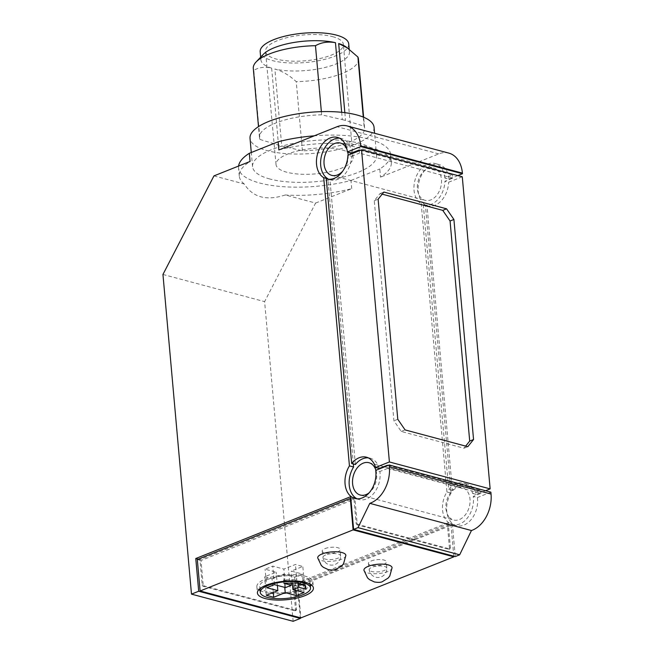 <?xml version="1.0" encoding="UTF-8"?>
<svg xmlns="http://www.w3.org/2000/svg" width="654" height="654" viewBox="0 0 654 654"><rect width="100%" height="100%" fill="white"/><g stroke="black" fill="none" stroke-linecap="round" stroke-linejoin="round"><path stroke-width="0.49" stroke-dasharray="3.27 2.45" d="M355.367 464.512L329.951 179.727L327.482 179.065M278.857 149.97A76.314 25.236 -5.1 0 1 391.305 162.527A76.314 25.236 -5.1 0 1 380.522 177.144L379.794 168.961A76.314 25.236 -5.1 0 0 390.577 154.344A76.314 25.236 -5.1 0 0 314.288 135.819M448.848 153.118A29.455 20.609 -75 0 0 438.769 153.886L380.522 177.144M446.944 491.955L451.105 493.067L425.378 204.841L421.217 203.729L446.944 491.955A21.418 14.985 -75 0 0 452.437 524.533A21.418 14.985 -75 0 0 467.863 517.371A21.418 14.985 -75 0 0 473.218 496.443L480.943 493.353L387.601 468.403L387.364 465.722M213.948 175.893L244.261 183.995C252.869 197.443 266.546 201.105 285.291 194.966L315.604 203.067L264.617 301.633L293.139 621.3M162.952 274.459L264.617 301.633M329.951 179.727A21.418 14.985 -75 0 0 330.564 179.907A21.418 14.985 -75 0 0 351.582 156.29L347.887 155.3M388.051 465.452L480.665 490.206L480.943 493.353M341.674 112.308L342.328 119.641L321.645 114.826L321.359 111.646M297.439 585.698L452.355 523.838L448.194 522.726L293.278 584.586L297.439 585.698L300.3 617.76M357.068 498.806A21.418 14.985 -75 0 0 359.095 499.574A21.418 14.985 -75 0 0 374.513 492.421A21.418 14.985 -75 0 0 379.876 471.485L375.715 470.373M198.195 559.162L199.936 559.628L354.852 497.776L357.1 522.947A1.341 0.85 -111.8 0 0 358.13 524.451L449.625 548.91A1.341 0.85 68.2 0 0 450.009 548.894A1.341 0.85 68.2 0 0 450.442 547.897L448.194 522.726M358.13 524.451L357.174 524.835L448.669 549.295A1.341 0.85 68.2 0 0 449.053 549.278A1.341 0.85 68.2 0 0 449.478 548.281L447.344 524.369L451.039 525.358L298.052 586.45L300.856 617.907M437.125 169.795A16.734 11.707 105 0 1 439.905 189.75A16.734 11.707 105 0 1 425.116 200.337A16.734 11.707 105 0 1 418.127 181.142A16.734 11.707 105 0 1 433.757 167.996A16.734 11.707 105 0 1 437.125 169.795M346.988 149.496A16.734 11.707 105 0 1 347.764 152.071M348.173 155.186A16.734 11.707 105 0 1 342.778 171.078M457.857 175.591L448.996 179.131L444.834 178.019L452.527 174.945L360.379 150.314M351.492 153.069A21.418 14.985 -75 0 0 341.625 138.517A21.418 14.985 -75 0 0 339.491 138.174M353.332 463.972L327.907 179.139M332.551 36.64A39.093 12.933 -5.1 0 1 343.391 44.398A39.093 12.933 -5.1 0 1 305.598 60.74A39.093 12.933 -5.1 0 1 265.516 51.347A39.093 12.933 -5.1 0 1 289.354 37.098A39.093 12.933 -5.1 0 1 332.551 36.64M342.353 150.028A38.676 12.794 -5.1 0 1 353.086 157.704A38.676 12.794 -5.1 0 1 315.694 173.866A38.676 12.794 -5.1 0 1 276.037 164.579A38.676 12.794 -5.1 0 1 299.622 150.477A38.676 12.794 -5.1 0 1 342.353 150.028M315.604 203.067L351.721 188.646A76.314 25.236 -5.1 0 1 285.291 194.966M302.426 150.796L296.254 81.66C289.403 75.324 282.275 71.106 274.868 69.022L281.735 145.981L302.426 150.796A52.778 17.454 -5.1 0 0 364.605 128.119L363.632 117.238M350.863 498.577L354.002 499.419L201.015 560.503L203.149 584.414L202.184 584.799L199.936 559.628M354.002 499.419L356.136 523.331A1.341 0.85 -111.8 0 0 357.174 524.835M204.179 585.927L203.222 586.311L294.717 610.771L295.673 610.386L204.179 585.927A1.341 0.85 -111.8 0 1 203.149 584.414M203.222 586.311A1.341 0.85 -111.8 0 1 202.184 584.799M321.645 114.826A52.778 17.454 -5.1 0 0 259.466 137.504A52.778 17.454 -5.1 0 0 259.981 139.449L253.809 70.313A52.778 17.454 174.9 0 1 253.294 68.368M485.53 490.729L476.292 494.416A21.418 14.985 -75 0 0 467.193 484.124A21.418 14.985 -75 0 0 452.413 490.459L426.997 205.667L423.293 204.677A21.418 14.985 -75 0 0 423.906 204.857A21.418 14.985 -75 0 0 444.924 181.24L452.813 178.092L452.527 174.945M423.293 204.677L448.709 489.47A21.418 14.985 -75 0 1 463.498 483.142A21.418 14.985 -75 0 1 472.597 493.427L480.665 490.206M444.834 178.019A21.418 14.985 -75 0 0 434.967 163.467A21.418 14.985 -75 0 0 415.56 178.313A21.418 14.985 -75 0 0 421.217 203.729M448.709 516.521A16.734 11.707 105 0 1 448.096 496.868A16.734 11.707 105 0 1 462.288 487.663A16.734 11.707 105 0 1 469.278 506.858A16.734 11.707 105 0 1 453.647 520.004A16.734 11.707 105 0 1 448.709 516.521M448.996 179.131A21.418 14.985 -75 0 0 439.128 164.579A21.418 14.985 -75 0 0 419.721 179.425A21.418 14.985 -75 0 0 425.378 204.841M263.243 54.421A44.447 14.699 174.9 0 0 260.889 59.8A44.447 14.699 174.9 0 0 271.655 68.163C265.083 66.512 259.131 67.231 253.809 70.313M379.255 468.477A21.418 14.985 -75 0 0 370.156 458.184A21.418 14.985 -75 0 0 368.259 457.857M375.919 470.291A16.734 11.707 105 0 1 369.216 492.74M451.105 493.067A21.418 14.985 -75 0 0 456.59 525.644A21.418 14.985 -75 0 0 472.016 518.483A21.418 14.985 -75 0 0 477.379 497.555L473.218 496.443M259.981 139.449L278.522 145.123A44.447 14.699 -5.1 0 0 281.735 145.981M358.433 58.991A52.778 17.454 -5.1 0 1 296.254 81.66M346.17 47.023A44.447 14.699 -5.1 0 1 349.44 51.903A44.447 14.699 -5.1 0 1 323.37 67.853A44.447 14.699 -5.1 0 1 274.868 69.022M374.047 127.277A62.261 20.593 -5.1 0 1 336.042 149.954A62.261 20.593 -5.1 0 1 267.29 150.673A62.261 20.593 -5.1 0 1 250.024 138.346M342.328 119.641A44.447 14.699 -5.1 0 1 343.979 120.05A44.447 14.699 -5.1 0 1 345.541 120.5L364.082 126.173A52.778 17.454 -5.1 0 1 364.605 128.119M452.355 523.838L455.274 556.562M354.852 497.776L350.691 496.664M294.717 610.771A1.341 0.85 68.2 0 0 295.101 610.754A1.341 0.85 68.2 0 0 295.526 609.757L293.278 584.586M269.816 178.992A62.261 20.593 -5.1 0 1 252.55 166.664A62.261 20.593 -5.1 0 1 312.726 140.618A62.261 20.593 -5.1 0 1 376.573 155.595A62.261 20.593 -5.1 0 1 338.568 178.272A62.261 20.593 -5.1 0 1 269.816 178.992M348.729 43.908A44.447 14.699 -5.1 0 1 305.761 62.498A44.447 14.699 -5.1 0 1 260.178 51.813M244.261 183.995A76.314 25.236 -5.1 0 1 239.274 176.09A76.314 25.236 -5.1 0 1 250.057 161.473M465.656 446.11L463.964 448.219L401.245 431.452L393.921 420.808L374.276 200.745L380.023 193.592L382.173 194.164M351.721 188.646L350.994 180.463A76.314 25.236 -5.1 0 1 238.547 167.915A76.314 25.236 -5.1 0 1 238.587 166.051M350.994 180.463L379.794 168.961M490.876 492.16L477.379 497.555M364.082 126.173L363.272 117.091M452.813 178.092L359.471 153.134L359.259 150.755M351.582 156.29L359.471 153.134M387.601 468.403L379.876 471.485M295.673 610.386A1.341 0.85 68.2 0 0 296.058 610.37A1.341 0.85 68.2 0 0 296.491 609.373L294.357 585.461L447.344 524.369M462.28 176.776L448.619 182.229L444.924 181.24M476.292 494.416L472.597 493.427M452.413 490.459L448.709 489.47M426.997 205.667A21.418 14.985 -75 0 0 427.602 205.847A21.418 14.985 -75 0 0 448.619 182.229M374.276 200.745L378.126 199.208M397.771 419.271L393.921 420.808M380.023 193.592L383.865 192.055M401.245 431.452L405.096 429.915M463.964 448.219L467.814 446.682M311.476 585.003A28.114 9.295 174.9 0 0 312.865 581.708A28.114 9.295 174.9 0 0 295.461 574.727A28.114 9.295 174.9 0 0 265.45 579.019A28.114 9.295 174.9 0 0 256.85 586.703A28.114 9.295 174.9 0 0 258.796 589.704M260.112 590.546A28.114 9.295 174.9 0 0 285.684 593.464A28.114 9.295 174.9 0 0 310.331 586.066M267.453 579.55A25.212 8.338 174.9 0 0 259.744 586.45A25.212 8.338 174.9 0 0 285.602 592.508A25.212 8.338 174.9 0 0 309.971 581.962A25.212 8.338 174.9 0 0 294.365 575.708A25.212 8.338 174.9 0 0 267.453 579.55M453.786 556.162L451.039 525.358M294.357 585.461L298.052 586.45M197.312 559.522L201.015 560.503M345.868 555.401A14.135 4.676 -5.1 0 1 332.199 561.238A14.135 4.676 -5.1 0 1 317.721 557.911M392.073 567.754A14.135 4.676 -5.1 0 1 378.404 573.591A14.135 4.676 -5.1 0 1 363.926 570.263M272.039 578.757L283.583 574.147L294.676 577.114L302.369 574.04L291.283 571.073L302.827 566.462L295.428 564.484L283.885 569.094L272.792 566.127L265.099 569.201L276.184 572.168L264.641 576.779L272.039 578.757L273.266 592.499M274.443 584.635L272.792 566.127M266.75 587.709L265.099 569.201M285.536 587.594L283.885 569.094M291.12 583.131L291.005 581.896L296.777 579.591L295.428 564.484M304.699 585.551L305.794 585.845L304.175 581.561L302.827 566.462M299.197 583.548L304.175 581.561L304.478 584.962M283.918 583.311L283.615 579.918L296.777 579.591L297.079 582.984M292.354 583.106L291.283 571.073M304.02 592.54L302.369 574.04M295.853 590.358L294.676 577.114M284.76 587.39L283.583 574.147M266.292 595.279L264.641 576.779M277.37 585.412L276.184 572.168M306.097 589.246L305.794 585.845M283.615 579.918L291.005 581.896M371.17 560.969A9.074 3 -5.1 0 1 380.906 559.587A9.074 3 -5.1 0 1 386.473 561.876A9.074 3 -5.1 0 1 377.701 565.628A9.074 3 -5.1 0 1 368.398 563.486A9.074 3 -5.1 0 1 371.17 560.969M324.956 548.616A9.074 3 -5.1 0 1 334.693 547.235A9.074 3 -5.1 0 1 340.26 549.515A9.074 3 -5.1 0 1 331.488 553.276A9.074 3 -5.1 0 1 322.193 551.134A9.074 3 -5.1 0 1 324.956 548.616M438.769 153.886L337.104 126.713M448.669 549.295L449.625 548.91M357.1 522.947L356.136 523.331M271.655 68.163L278.522 145.123M449.478 548.281L450.442 547.897M344.838 112.668L345.541 120.5M295.526 609.757L296.491 609.373M369.445 570.313A8.837 2.927 -5.1 0 1 369.191 569.757A8.837 2.927 -5.1 0 1 371.889 567.304A8.837 2.927 -5.1 0 1 381.38 565.955A8.837 2.927 -5.1 0 1 386.8 568.187A8.837 2.927 -5.1 0 1 379.132 571.751A8.837 2.927 -5.1 0 1 369.445 570.313M325.684 554.952A8.837 2.927 174.9 0 0 322.986 557.404A8.837 2.927 174.9 0 0 323.231 557.96A8.837 2.927 174.9 0 0 332.919 559.399A8.837 2.927 174.9 0 0 340.587 555.835A8.837 2.927 174.9 0 0 335.167 553.603A8.837 2.927 174.9 0 0 325.684 554.952M330.564 179.907L326.861 178.918M359.095 499.574L354.934 498.462M331.774 175.378L425.116 200.337M340.415 143.046L433.757 167.996M341.625 138.517L337.464 137.405M353.086 157.704L343.391 44.398M276.037 164.579L265.516 51.347M259.466 137.504L258.493 126.623M439.128 164.579L434.967 163.467M370.156 458.184L366.461 457.195M360.305 495.045L453.647 520.004M368.946 462.713L462.288 487.663M456.59 525.644L452.437 524.533M449.053 549.278L450.009 548.894M376.573 155.595L374.579 133.269M252.55 166.664L251.283 152.505M349.44 51.903L349.203 49.254M260.889 59.8L260.652 57.151M239.274 176.09L238.547 167.915M391.305 162.527L390.577 154.344M467.193 484.124L463.498 483.142M427.602 205.847L423.906 204.857M295.101 610.754L296.058 610.37M256.85 586.703L257.414 592.998M312.865 581.708L313.421 588.003M259.744 586.45L259.94 588.641M309.971 581.962L310.159 584.161M368.398 563.486L369.191 569.757A8.845 8.845 0 0 0 381.078 576.926A8.845 8.845 0 0 0 386.8 568.187L386.473 561.876M322.193 551.134L322.986 557.404A8.845 8.845 0 0 0 334.864 564.574A8.845 8.845 0 0 0 340.587 555.835L340.26 549.515"/><path stroke-width="0.98" d="M327.482 179.065L326.256 178.738L351.672 463.531L355.367 464.512A21.418 14.985 -75 0 1 368.259 457.857M360.379 150.314L359.185 149.995L351.492 153.069L347.331 151.957L360.804 146.578L360.746 145.948A29.455 20.609 -75 0 0 347.184 125.944A29.455 20.609 -75 0 0 337.104 126.713L278.857 149.97L278.13 141.787L249.329 153.289L250.057 161.473L213.948 175.893L162.952 274.459L191.483 594.126L198.702 591.241L195.775 558.516L350.691 496.664L353.61 529.38L358 527.631L369.788 503.343A29.455 20.609 -75 0 0 389.383 466.874L389.22 464.986L490.876 492.16L491.048 494.048L389.383 466.874M360.804 146.578L462.46 173.751L457.857 175.591M347.184 125.944L448.848 153.118A29.455 20.609 -75 0 1 462.403 173.122L462.46 173.751M326.256 178.738A21.418 14.985 -75 0 0 326.861 178.918A21.418 14.985 -75 0 0 347.887 155.3L361.548 149.848L389.4 461.961L375.559 467.487A21.418 14.985 -75 0 0 366.461 457.195A21.418 14.985 -75 0 0 351.672 463.531M387.364 465.722L387.323 465.256L388.051 465.452M321.359 111.646L315.473 45.698C321.457 42.338 328.12 41.333 335.461 42.682A44.447 14.699 174.9 0 0 263.243 54.421L256.082 61.983A52.778 17.454 174.9 0 0 253.294 68.368L258.493 126.623M357.068 498.806A21.418 14.985 -75 0 1 353.601 467.005L349.44 465.893A21.418 14.985 -75 0 0 354.934 498.462A21.418 14.985 -75 0 0 370.36 491.309A21.418 14.985 -75 0 0 375.715 470.373L389.22 464.986M342.778 171.078A16.734 11.707 105 0 1 331.774 175.378A16.734 11.707 105 0 1 324.785 156.192A16.734 11.707 105 0 1 340.415 143.046A16.734 11.707 105 0 1 343.783 144.845A16.734 11.707 105 0 1 346.988 149.496M347.764 152.071A16.734 11.707 105 0 1 348.173 155.186M339.491 138.174A21.418 14.985 -75 0 0 321.76 154.826A21.418 14.985 -75 0 0 327.875 178.771L323.714 177.659L349.44 465.893M347.331 151.957A21.418 14.985 -75 0 0 337.464 137.405A21.418 14.985 -75 0 0 318.057 152.243A21.418 14.985 -75 0 0 323.714 177.659M353.601 467.005L353.332 463.972M191.483 594.126L293.139 621.3L300.358 618.422L198.702 591.241M315.473 45.698A52.778 17.454 174.9 0 0 256.082 61.983M387.323 465.256L379.255 468.477L375.559 467.487M369.216 492.74A16.734 11.707 105 0 1 360.305 495.045A16.734 11.707 105 0 1 355.367 491.563A16.734 11.707 105 0 1 354.754 471.91A16.734 11.707 105 0 1 368.946 462.713A16.734 11.707 105 0 1 375.919 470.291M358 527.631L459.664 554.805L471.452 530.525L369.788 503.343M471.452 530.525A29.455 20.609 -75 0 0 491.048 494.048M363.272 117.091L357.918 57.037L347.258 47.856L338.674 43.54A44.447 14.699 -5.1 0 1 346.17 47.023L348.647 48.846M357.918 57.037A52.778 17.454 -5.1 0 1 358.433 58.991L363.632 117.238M251.283 152.505L250.024 138.346A62.261 20.593 -5.1 0 1 310.2 112.3A62.261 20.593 -5.1 0 1 374.047 127.277L374.579 133.269M459.664 554.805L455.274 556.562L353.61 529.38M195.775 558.516L198.195 559.162M300.3 617.76L300.358 618.422M260.652 57.151L260.178 51.813A44.447 14.699 -5.1 0 1 287.31 35.618A44.447 14.699 -5.1 0 1 336.393 35.103A44.447 14.699 -5.1 0 1 348.729 43.908L349.203 49.254M382.173 194.164L442.733 210.359L450.066 221.003L469.703 441.066L465.656 446.11M238.587 166.051A76.314 25.236 -5.1 0 1 249.329 153.289M278.13 141.787A76.314 25.236 -5.1 0 1 314.288 135.819M359.259 150.755L359.185 149.995M389.4 461.961L490.14 488.89L462.28 176.776L361.548 149.848M490.14 488.89L485.53 490.729M378.126 199.208L397.771 419.271L405.096 429.915L467.814 446.682L473.553 439.529L453.909 219.466L446.584 208.822L383.865 192.055L378.126 199.208M469.703 441.066L473.553 439.529M450.066 221.003L453.909 219.466M442.733 210.359L446.584 208.822M258.796 589.704A28.114 9.295 174.9 0 0 260.112 590.546M310.331 586.066A28.114 9.295 174.9 0 0 311.476 585.003M350.863 498.577L350.307 498.43L353.111 529.887L200.124 590.979L300.856 617.907L453.851 556.824L453.786 556.162M453.851 556.824L353.111 529.887M200.124 590.979L197.312 559.522L350.307 498.43M341.936 552.524A14.135 4.676 -5.1 0 1 345.868 555.401L343.571 563.658L341.944 565.702L336.123 569.34C334.595 570.133 331.946 570.223 328.177 569.593L323.289 567.271L321.335 565.522L317.721 557.911A14.135 4.676 -5.1 0 1 326.232 552.712A14.135 4.676 -5.1 0 1 341.936 552.524M266.014 585.314A28.114 9.295 174.9 0 0 257.414 592.998A28.114 9.295 174.9 0 0 286.248 599.759A28.114 9.295 174.9 0 0 313.421 588.003A28.114 9.295 174.9 0 0 296.017 581.022A28.114 9.295 174.9 0 0 266.014 585.314M363.926 570.263A14.135 4.676 -5.1 0 1 372.437 565.064A14.135 4.676 -5.1 0 1 388.149 564.876A14.135 4.676 -5.1 0 1 392.073 567.754L389.784 576.01L388.157 578.054L382.337 581.692C380.8 582.485 378.151 582.575 374.39 581.954L369.494 579.624L367.54 577.874L363.926 570.272M267.985 585.469A25.212 8.338 174.9 0 0 260.276 592.361A25.212 8.338 174.9 0 0 286.125 598.426A25.212 8.338 174.9 0 0 310.495 587.881A25.212 8.338 174.9 0 0 294.889 581.619A25.212 8.338 174.9 0 0 267.985 585.469M277.836 590.668L266.75 587.709L274.443 584.635L285.536 587.594L291.308 585.289L283.918 583.311L297.079 582.984L304.478 584.962L306.097 589.246L298.706 587.267L292.927 589.573L304.02 592.54L296.319 595.614L285.234 592.647L273.683 597.257L266.292 595.279L277.836 590.668L277.37 585.412M291.308 585.289L291.12 583.131M292.927 589.573L292.354 583.106M299.197 583.548L298.404 583.867L298.706 587.267M296.319 595.614L295.853 590.358M285.234 592.647L284.76 587.39M273.683 597.257L273.266 592.499M298.404 583.867L304.699 585.551M462.403 173.122L360.746 145.948M335.461 42.682L341.674 112.308M338.674 43.54L344.838 112.668M259.94 588.641L260.276 592.361M310.159 584.161L310.495 587.881"/></g></svg>
